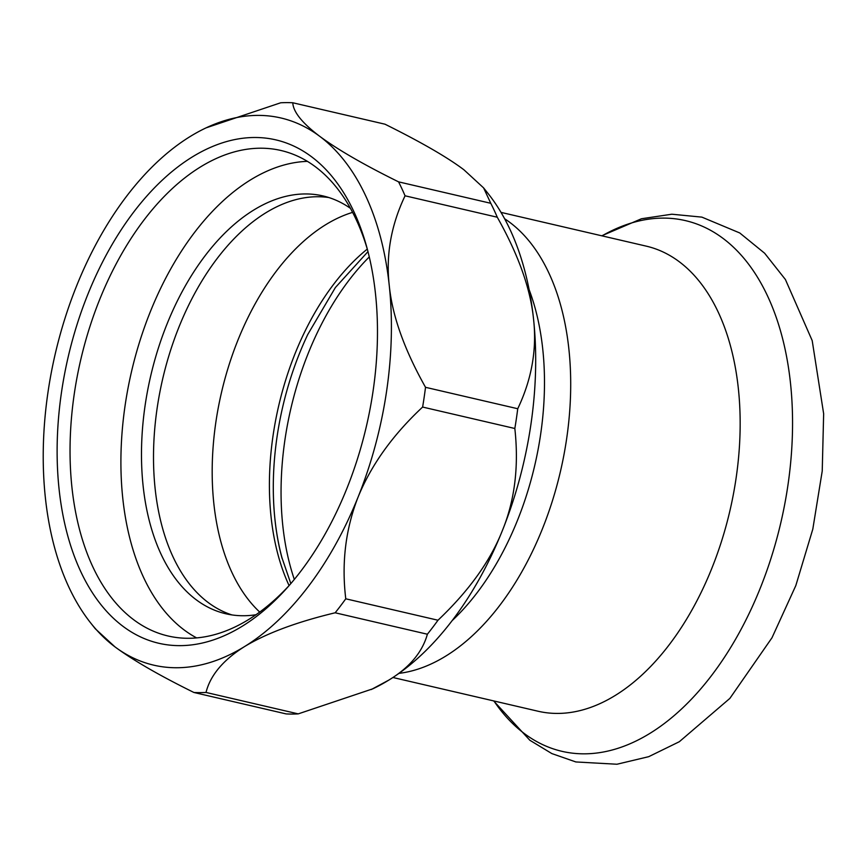 <?xml version="1.0" encoding="UTF-8"?>
<svg xmlns="http://www.w3.org/2000/svg" width="867" height="867" viewBox="0 0 867 867"><rect width="100%" height="100%" fill="white"/><g stroke="black" fill="none" stroke-linecap="round" stroke-linejoin="round"><path stroke-width="1.3" d="M367.532 249.913A249.219 147.628 -76.9 0 0 280.941 150.49A249.219 147.628 -76.9 0 0 89.55 327.704A249.219 147.628 -76.9 0 0 132.055 618.496A249.219 147.628 -76.9 0 0 168.111 635.999A249.219 147.628 -76.9 0 0 232.215 628.272A249.219 147.628 -76.9 0 0 289.676 584.954M483.58 187.868L487.958 193.374A280.886 166.388 103.1 0 1 533.541 319.034A280.886 166.388 103.1 0 1 502.437 530.409A280.886 166.388 103.1 0 1 388.828 680.096A280.886 166.388 103.1 0 1 372.821 688.81L298.226 713.877A300.036 177.735 -76.9 0 1 286.121 713.909L193.905 692.473C159.29 675.393 132.987 660.188 114.986 646.88A280.886 166.388 103.1 0 1 90.948 623.297A280.886 166.388 103.1 0 1 45.366 497.636A280.886 166.388 103.1 0 1 76.459 286.262A280.886 166.388 103.1 0 1 190.068 136.574A280.886 166.388 103.1 0 1 206.086 127.861A280.886 166.388 103.1 0 1 319.641 136.26C302.193 123.071 293.241 111.908 292.775 102.761L384.991 124.198C421.091 142.123 447.394 157.317 463.921 169.791L483.58 187.868L490.776 203.29A300.036 177.735 -76.9 0 1 497.279 217.227C518.444 254.833 530.528 288.765 533.541 319.034C537.009 349.412 531.742 379.312 517.74 408.736A300.036 177.735 -76.9 0 1 514.835 428.493C518.965 466.132 514.835 500.107 502.437 530.409C490.505 560.83 469.014 590.763 437.987 620.23A300.036 177.735 -76.9 0 1 427.377 634.221C422.359 652.244 409.506 667.536 388.828 680.096L371.228 689.558M490.776 203.29L398.56 181.853C363.945 164.773 337.642 149.579 319.641 136.26A280.886 166.388 103.1 0 1 389.261 285.503C385.793 255.126 391.06 225.225 405.062 195.801L497.279 217.227M437.987 620.23L345.77 598.804C341.435 563.041 345.565 529.076 358.169 496.878A280.886 166.388 103.1 0 0 389.261 285.503C392.274 315.772 404.369 349.715 425.524 387.311L517.74 408.736M425.524 387.311A300.036 177.735 103.1 0 1 422.619 407.057L514.835 428.493M298.226 713.877L206.01 692.44C210.345 675.274 223.187 659.971 244.559 646.565A280.886 166.388 103.1 0 0 358.169 496.878C371.314 464.82 392.805 434.876 422.619 407.057M345.77 598.804A300.036 177.735 103.1 0 1 335.161 612.785L427.377 634.221M90.948 623.297L95.327 628.803L114.986 646.88A280.886 166.388 103.1 0 0 244.559 646.565C266.462 633.289 296.666 622.029 335.161 612.785M206.01 692.44A300.036 177.735 103.1 0 1 193.905 692.473M292.775 102.761A300.036 177.735 103.1 0 0 280.67 102.794L206.086 127.861M398.56 181.853A300.036 177.735 103.1 0 1 405.062 195.801M121.434 625.129A258.42 153.08 103.1 0 1 120.383 231.055A258.42 153.08 103.1 0 1 366.589 246.445A258.42 153.08 103.1 0 1 287.291 587.653A258.42 153.08 103.1 0 1 121.434 625.129M231.933 614.92A214.496 127.059 103.1 0 1 153.567 450.753A214.496 127.059 103.1 0 1 239.595 233.245A214.496 127.059 103.1 0 1 328.929 197.557M255.982 614.736A214.496 127.059 103.1 0 1 225.864 613.771A214.496 127.059 103.1 0 1 141.484 452.964A214.496 127.059 103.1 0 1 227.566 230.449A214.496 127.059 103.1 0 1 322.979 195.92A214.496 127.059 103.1 0 1 350.42 208.329M196.636 637.906A247.691 146.729 103.1 0 1 121.467 441.596A247.691 146.729 103.1 0 1 220.316 203.463A247.691 146.729 103.1 0 1 307.395 161.36M352.598 212.372A216.793 128.424 -76.9 0 0 221.475 392.534A216.793 128.424 -76.9 0 0 259.71 612.069A216.793 128.424 103.1 0 1 221.475 392.534A216.793 128.424 103.1 0 1 352.598 212.372M529.119 289.621A227.002 134.472 103.1 0 1 510.425 536.695A227.002 134.472 103.1 0 1 452.206 620.566M501.018 212.382L646.208 246.13A238.75 141.429 103.1 0 1 729.927 510.696A238.75 141.429 103.1 0 1 538.114 711.243L392.924 677.495M504.605 218.744A238.75 141.429 103.1 0 1 560.472 471.323A238.75 141.429 103.1 0 1 398.95 673.377M602.001 235.857A272.444 161.381 103.1 0 1 780.864 522.541A272.444 161.381 103.1 0 1 493.908 700.969M294.325 579.427A228.541 135.382 103.1 0 1 290.142 565.663A228.541 135.382 103.1 0 1 369.277 256.925M282.068 558.402A220.706 130.744 103.1 0 1 273.322 482.746A220.706 130.744 103.1 0 1 307.796 334.434L335.388 287.53L367.976 251.625M289.09 585.583A216.793 128.424 103.1 0 1 278.025 554.772A216.793 128.424 103.1 0 1 367.283 249.089M601.72 235.791L641.472 218.755L671.849 214.214L701.891 217.129L739.735 232.952L764.64 253.24L785.404 279.51L812.195 340.601L823.65 413.754L822.23 471.03L812.802 529.163L795.819 585.583L771.998 637.754L729.873 698.39L679.327 741.718L648.711 756.674L616.957 764.239L575.861 761.952L551.856 753.586L529.845 740.255L493.626 700.904M273.322 482.746C272.986 509.948 275.869 534.961 281.97 557.774L290.824 583.61"/></g></svg>
